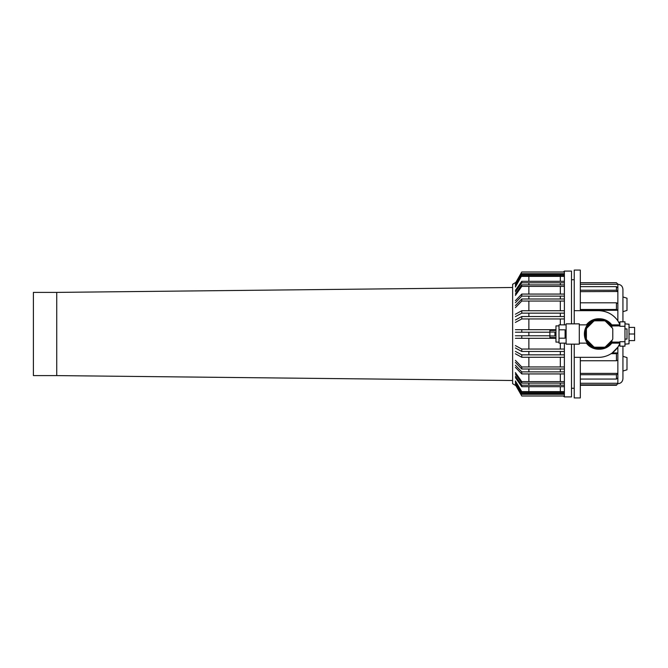 <?xml version="1.0" encoding="UTF-8"?>
<svg xmlns="http://www.w3.org/2000/svg" width="668" height="668" viewBox="0 0 668 668"><rect width="100%" height="100%" fill="white"/><g stroke="black" fill="none" stroke-linecap="round" stroke-linejoin="round"><path stroke-width="1" d="M515.395 283.224L521.766 272.001L563.976 272.001M563.976 273.705L521.766 273.705L515.395 284.376M515.395 285.161L521.766 273.705M521.766 274.49L563.976 274.49M563.976 275.583L521.766 275.583L515.395 286.263M515.395 287.04L521.766 275.583M521.766 276.368L563.976 276.368M563.976 281.311L521.766 281.311L515.395 290.388M515.395 291.883L521.766 282.798L521.766 281.311M521.766 282.798L563.976 282.798M563.976 284.885L521.766 284.885L515.395 293.97M515.395 295.456L521.766 286.38L521.766 284.885M521.766 286.38L563.976 286.38M563.976 294.07L521.766 294.07L515.395 300.667M515.395 302.721L521.766 296.124L521.766 294.07M521.766 296.124L563.976 296.124M563.976 298.997L521.766 298.997L515.395 305.593M515.395 307.647L521.766 301.051L521.766 298.997M521.766 301.051L563.976 301.051M563.976 310.737L521.766 310.737L515.395 314.21M515.395 316.624L521.766 313.15L521.766 310.737M521.766 313.15L563.976 313.15M563.976 316.532L521.766 316.532L515.395 319.997M515.395 322.41L521.766 318.945L521.766 316.532M521.766 318.945L563.976 318.945M555.96 329.691L515.395 329.691M515.395 332.221L521.766 332.221L521.766 329.691M521.766 332.221L549.873 332.221M549.873 335.779L515.395 335.779M515.395 338.309L521.766 338.309L521.766 335.779M521.766 338.309L555.96 338.309M563.976 349.055L521.766 349.055L515.395 345.59M515.395 348.003L521.766 351.468L521.766 349.055M521.766 351.468L563.976 351.468M563.976 354.85L521.766 354.85L515.395 351.376M515.395 353.789L521.766 357.263L521.766 354.85M521.766 357.263L563.976 357.263M563.976 366.949L521.766 366.949L515.395 360.353M515.395 362.407L521.766 369.003L521.766 366.949M521.766 369.003L563.976 369.003M563.976 371.876L521.766 371.876L515.395 365.279M515.395 367.333L521.766 373.93L521.766 371.876M521.766 373.93L563.976 373.93M563.976 381.62L521.766 381.62L515.395 372.544M515.395 374.03L521.766 383.115L521.766 381.62M521.766 383.115L563.976 383.115M563.976 385.202L521.766 385.202L515.395 376.117M515.395 377.612L521.766 386.688L521.766 385.202M521.766 386.688L563.976 386.688M563.976 391.632L521.766 391.632L515.395 380.96M515.395 381.737L521.766 392.417L521.766 391.632M521.766 392.417L563.976 392.417M563.976 393.51L521.766 393.51L515.395 382.839M515.395 383.624L521.766 394.295L521.766 393.51M521.766 394.295L563.976 394.295M563.976 395.999L521.766 395.999L515.395 384.776M56.738 375.6L33.4 375.6L33.4 292.4L56.738 292.4L56.738 375.6L512.632 380.501M549.873 332.038L554.949 332.038L554.949 335.962L549.873 335.962L549.873 330.451L554.949 330.451L554.949 329.942L555.96 329.942M549.873 335.962L549.873 337.549L554.949 337.549L554.949 338.058L555.96 338.058M559.007 329.817L565.095 329.817L565.095 338.183L559.007 338.183L559.007 324.865L566.105 324.865M559.007 338.183L559.007 343.135L566.105 343.135M559.007 325.884L555.96 325.884L555.96 342.116L559.007 342.116M566.105 323.855L566.105 344.145L579.298 344.145L579.298 323.855L566.105 323.855M594.603 347.193L604.59 347.193A14.103 14.103 0 0 0 605.392 346.859L612.447 339.795A14.103 14.103 0 0 0 612.781 338.993L612.781 329.007A14.103 14.103 0 0 0 612.447 328.205L605.392 321.141A14.103 14.103 0 0 0 604.59 320.807L594.603 320.807A14.103 14.103 0 0 0 593.794 321.141L586.738 328.205A14.103 14.103 0 0 0 586.404 329.007L586.404 338.993A14.103 14.103 0 0 0 586.738 339.795L593.794 346.859A14.103 14.103 0 0 0 594.603 347.193M612.464 325.884A15.222 15.222 0 0 0 589.66 322.469A15.222 15.222 0 0 0 589.66 345.531A15.222 15.222 0 0 0 612.464 342.116M611.654 327.404L611.905 326.911A14.203 14.203 0 0 0 590.47 323.112A14.203 14.203 0 0 0 590.47 344.888A14.203 14.203 0 0 0 611.905 341.089L611.654 340.596M611.262 342.108L619.887 342.116M611.905 341.089L611.98 340.956A14.203 14.203 0 0 1 590.504 344.922A14.203 14.203 0 0 1 590.504 323.078A14.203 14.203 0 0 1 611.98 327.044L611.905 326.911M619.887 325.884L611.303 325.951M624.964 341.707L619.887 341.707L619.887 346.174L624.964 346.174L624.964 321.826L619.887 321.826L619.887 326.293L624.964 326.293M624.964 339.077L626.993 339.077L626.993 328.923L624.964 328.923M622.935 356.32L626.993 357.564L626.993 369.796L622.935 371.032M599.087 349.214A15.222 15.222 0 0 1 586.404 343.135M586.404 324.865A15.222 15.222 0 0 1 599.087 318.786M598.578 310.662A23.338 23.338 0 0 1 619.887 324.481L617.858 320.849C613.257 314.361 606.828 310.971 598.578 310.662L574.23 310.662L574.23 323.855M617.858 353.021L616.439 353.673L616.439 360.762L617.858 360.119L617.858 352.954L612.197 352.954L617.858 347.151L619.887 343.519A23.338 23.338 0 0 1 598.578 357.338L574.23 357.338L574.23 344.145M617.858 287.891L616.439 286.63L616.439 290.238L617.858 291.507L617.858 284.142L616.439 282.723L580.317 282.723M580.317 291.649L617.858 291.507M580.317 290.238L616.439 290.238M580.317 360.762L616.439 360.762M617.858 303.581L616.439 302.813L616.439 309.484L617.858 310.261L617.858 291.649M580.317 310.344L617.858 310.261M580.317 309.484L616.439 309.484M617.858 373.529L616.439 374.723L616.439 379.057L617.858 377.863L617.858 373.395L580.317 373.395M580.317 379.057L616.439 379.057M617.858 284.301L580.317 284.301M617.858 383.44L616.439 385.277L617.858 383.282L580.317 383.282M580.317 385.277L616.439 385.277M580.317 384.86L616.439 384.86M580.317 374.723L616.439 374.723M580.317 302.813L616.439 302.813M611.136 353.673L616.439 353.673M580.317 286.63L616.439 286.63M580.317 357.338L580.317 397.928L574.23 397.928L574.23 357.338M574.23 310.662L574.23 270.072L580.317 270.072L580.317 310.662M515.896 282.347L512.632 284.284L512.632 383.716L515.896 385.653M528.872 274.64L528.872 275.583M528.872 276.368L528.872 281.311M528.872 282.798L528.872 284.885M528.872 286.38L528.872 294.07M528.872 296.124L528.872 298.997M528.872 301.051L528.872 310.737M528.872 313.15L528.872 316.532M528.872 318.945L528.872 329.691M528.872 332.221L528.872 335.779M528.872 338.309L528.872 349.055M528.872 351.468L528.872 354.85M528.872 357.263L528.872 366.949M528.872 369.003L528.872 371.876M528.872 373.93L528.872 381.62M528.872 383.115L528.872 385.202M528.872 386.688L528.872 391.632M528.872 392.417L528.872 393.36M560.327 274.64L560.327 275.583M560.327 276.368L560.327 281.311M560.327 282.798L560.327 284.885M560.327 286.38L560.327 294.07M560.327 296.124L560.327 298.997M560.327 301.051L560.327 310.737M560.327 313.15L560.327 316.532M560.327 318.945L560.327 324.865M560.327 343.135L560.327 349.055M560.327 351.468L560.327 354.85M560.327 357.263L560.327 366.949M560.327 369.003L560.327 371.876M560.327 373.93L560.327 381.62M560.327 383.115L560.327 385.202M560.327 386.688L560.327 391.632M560.327 392.417L560.327 393.36M563.341 272.001L564.385 271.091L564.385 324.865M564.385 343.135L564.385 396.909L571.491 396.909L571.491 344.145M564.385 271.091L571.491 271.091L571.491 323.855M617.858 383.716C620.939 383.415 622.626 381.729 622.935 378.647L622.935 346.174M622.935 321.826L622.935 289.353C622.634 286.271 620.939 284.585 617.858 284.284M619.887 343.519L619.378 344.579M619.353 344.638L618.81 345.632M622.935 296.968L626.993 298.204L626.993 310.436L622.935 311.68M629.022 340.596L634.6 340.596L634.6 327.404L629.022 327.404M624.964 323.855L629.022 324.205L629.022 334L634.6 334M629.022 334L629.022 343.795L624.964 344.145M617.858 347.151L617.858 352.954M617.858 360.119L617.858 373.395M617.858 377.863L617.858 383.282M617.858 310.344L617.858 320.849M56.738 292.4L512.632 287.499M579.298 343.135L587.414 343.135M579.298 324.865L587.414 324.865M611.771 343.135L619.887 343.135M611.771 324.865L619.887 324.865M563.341 395.999L564.385 396.909M571.491 388.283L574.23 388.283M571.491 279.717L574.23 279.717"/></g></svg>

